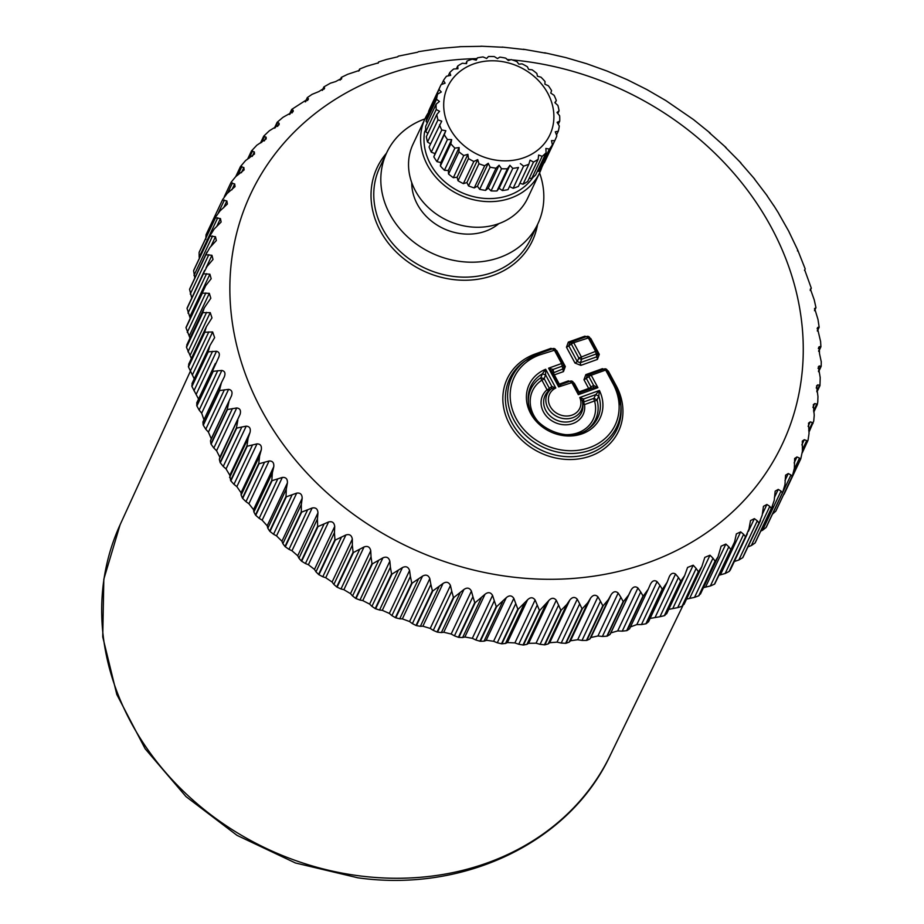 <?xml version="1.0" encoding="UTF-8"?>
<svg xmlns="http://www.w3.org/2000/svg" width="924" height="924" viewBox="0 0 924 924"><rect width="100%" height="100%" fill="white"/><g stroke="black" fill="none" stroke-linecap="round" stroke-linejoin="round"><path stroke-width="1.39" d="M774.243 206.352L767.036 195.715M767.301 195.911L754.273 178.782M754.689 179.071L740.332 162.555M740.933 162.936L725.294 147.135M726.091 147.586L709.216 132.582M710.221 133.091L693.416 119.519L665.8 100.543L646.846 89.547L627.281 79.718L607.184 71.102L586.659 63.71L565.788 57.588L544.686 52.76M545.576 53.153L523.434 49.238M524.162 49.526L502.125 47.055M502.702 47.251L480.873 46.2M481.288 46.327L459.748 46.685M460.025 46.754L438.877 48.522M439.027 48.556L418.329 51.686M417.752 52.194L398.209 56.168M397.805 56.791L386.336 59.506L378.597 61.966L378.39 62.774M378.343 62.855L366.689 66.228L359.609 69.046L359.621 70.109M359.459 70.374L347.655 74.313L341.349 77.373L341.637 78.702M340.032 80.145L341.349 77.362M341.303 79.187L341.73 78.263L335.724 81.543L330.469 83.16L323.885 86.902L322.222 90.413M324.359 87.757L324.497 88.519M323.954 89.247L324.613 87.861L318.919 91.545L312.046 94.364L307.311 97.597L305.29 101.871M307.657 98.302L308.304 99.503M307.507 100.52L308.408 98.614L291.718 109.402M291.938 109.968L292.18 109.413L293.208 110.453L293.139 111.619L283.01 117.29L277.165 122.268M277.292 122.707L277.812 122.268L277.292 122.707L277.812 122.268L279.094 123.331L279.071 124.775L269.334 130.781L263.733 136.128M263.779 136.452L266.124 137.191L266.17 138.935L256.849 145.218L251.478 150.924M249.145 158.2L252.587 150.901L251.478 151.143L254.354 151.952L254.493 154.008L245.611 160.533L240.459 166.574L243.867 167.544L244.109 169.935L235.678 176.657L231.219 182.132L230.734 183.056L234.684 183.911L235.054 186.636L227.108 193.497L222.649 199.538L206.283 234.257M206.248 234.338L222.557 199.746A316.828 272.141 25.2 0 0 222.395 200.115L226.865 200.947L227.385 204.019L219.924 210.995L215.985 216.539M199.596 251.363L215.581 217.429A316.828 272.141 25.2 0 0 215.454 217.81L220.455 218.584L221.136 222.014L214.16 229.048L210.06 235.666A316.828 272.141 25.2 0 0 209.967 236.047L215.477 236.729L216.343 240.517L209.863 247.574L206.006 254.354A316.828 272.141 25.2 0 0 205.937 254.747L211.942 255.29L213.005 259.448L207.045 266.47L203.442 273.4A316.828 272.141 25.2 0 0 203.407 273.804L209.898 274.197L211.169 278.725L205.717 285.666L202.379 292.735A316.828 272.141 25.2 0 0 202.368 293.139L209.332 293.335L210.822 298.233L204.296 307.808L202.818 312.243A316.828 272.141 25.2 0 0 202.841 312.647L210.245 312.624L211.977 317.891L206.375 326.692L204.758 331.832A316.828 272.141 25.2 0 0 204.816 332.247L212.647 331.959L214.634 337.607L209.921 345.564L208.2 351.42A316.828 272.141 25.2 0 0 208.293 351.825L216.516 351.259C219.462 352.079 220.097 354.308 218.422 357.934L218.757 357.288M196.881 402.645L196.766 405.578L218.422 357.934M196.731 402.899L215.35 363.455M213.121 370.894A316.828 272.141 25.2 0 0 213.236 371.298L221.841 370.432C224.913 371.102 225.71 373.296 224.243 377.015L224.336 376.819M221.437 382.675L202.922 421.945L203.13 424.844L219.485 390.159L221.437 382.675L224.243 377.015M219.485 390.159A316.828 272.141 25.2 0 0 219.635 390.563L228.586 389.362C231.774 389.882 232.733 392.042 231.485 395.842L210.476 440.817L211.25 438.761L208.431 432.12L205.786 429.221L224.382 389.789M210.476 440.817L210.926 443.832L227.281 409.147L228.944 401.628M227.281 409.147A316.828 272.141 25.2 0 0 227.454 409.54L236.717 407.969C240.009 408.339 241.141 410.452 240.101 414.31L219.369 459.39L219.866 457.23L216.562 450.727L213.825 448.024L232.421 408.593M219.369 459.39L220.108 462.416L236.463 427.731L237.838 420.201M778.562 213.282L788.865 231.45M206.202 234.43A316.828 272.141 25.2 0 0 206.04 234.8L205.809 239.466M199.238 252.113A316.828 272.141 25.2 0 0 199.099 252.495L199.168 257.172L217.764 217.741M199.411 258.073L199.168 257.172M194.768 277.824L193.613 270.732A316.828 272.141 25.2 0 1 193.705 270.351L210.637 234.269M191.788 298.048L189.582 289.431A316.828 272.141 25.2 0 1 189.651 289.039L206.93 252.044M190.101 317.844L187.052 308.489A316.828 272.141 25.2 0 1 187.087 308.085L204.574 270.397M190.009 338.115L186.013 327.824A316.828 272.141 25.2 0 1 186.024 327.419L203.696 289.004M191.395 358.477L186.486 347.332A316.828 272.141 25.2 0 1 186.463 346.927L187.422 344.248M194.236 378.817L188.461 366.932A316.828 272.141 25.2 0 1 188.404 366.516L189.085 363.733M206.375 326.692L188.658 364.275M198.544 399.053L191.938 386.509A316.828 272.141 25.2 0 1 191.845 386.093L192.25 383.229M209.921 345.564L191.984 383.599M196.766 405.578A316.828 272.141 25.2 0 0 196.881 405.983L199.157 410.094L217.741 370.663M204.008 419.935L201.675 413.178L199.157 410.094M203.13 424.844A316.828 272.141 25.2 0 0 203.28 425.248L205.786 429.221M210.926 443.832A316.828 272.141 25.2 0 0 211.111 444.225L213.825 448.024M220.108 462.416A316.828 272.141 25.2 0 0 220.316 462.808L223.238 466.435L241.822 427.003L246.211 426.172L226.057 468.93L223.238 466.435M233.968 484.338L230.861 480.907A316.828 272.141 25.2 0 1 230.619 480.538L246.974 445.853A316.828 272.141 25.2 0 0 247.216 446.223L257.011 443.878C260.476 443.913 261.896 445.888 261.296 449.838L259.598 455.89L241.129 495.079L241.06 492.758L236.856 486.636L233.968 484.338L252.552 444.906M241.129 495.079L242.435 498.082L258.789 463.398L259.598 455.89M258.789 463.398A316.828 272.141 25.2 0 0 259.043 463.756L269.069 460.995C272.58 460.845 274.151 462.751 273.77 466.712L272.361 472.834L253.892 512.012L253.534 509.632L248.914 503.753L245.969 501.663L264.564 462.231M253.892 512.012L255.474 514.98L271.818 480.295L272.361 472.834M271.818 480.295A316.828 272.141 25.2 0 0 272.106 480.642L282.317 477.442C285.886 477.107 287.583 478.921 287.422 482.894L286.301 489.05L267.821 528.239L267.186 525.814L262.162 520.189L259.182 518.329L277.778 478.898M267.821 528.239L269.681 531.138L286.024 496.454L286.301 489.05M286.024 496.454A316.828 272.141 25.2 0 0 286.336 496.789L296.696 493.139C300.288 492.619 302.125 494.34 302.171 498.302L301.339 504.469L282.871 543.659L281.935 541.221L276.542 535.885L273.55 534.245L292.134 494.814M282.871 543.659L284.985 546.488L301.328 511.804L301.339 504.469M301.328 511.804A316.828 272.141 25.2 0 0 301.663 512.115L312.139 508.004C315.754 507.299 317.694 508.905 317.96 512.855L317.417 519.022L298.937 558.212L297.724 555.774L291.972 550.762L288.993 549.341L307.577 509.909M298.937 558.212L301.305 560.949L317.66 526.264L317.417 519.022M317.66 526.264A316.828 272.141 25.2 0 0 318.018 526.553L328.563 521.968C332.178 521.067 334.234 522.568 334.707 526.484L334.442 532.64L315.973 571.829L314.472 569.403L308.408 564.726L305.428 563.536L324.024 524.104M315.973 571.829L318.584 574.451L334.938 539.766L334.442 532.64M334.938 539.766A316.828 272.141 25.2 0 0 335.308 540.032L345.888 534.973C349.503 533.876 351.64 535.262 352.333 539.119L352.344 545.241L333.876 584.43L332.097 582.039L325.733 577.731L322.799 576.761L341.383 537.329M333.876 584.43L336.717 586.925L353.072 552.24L352.344 545.241M353.072 552.24A316.828 272.141 25.2 0 0 353.465 552.494L364.044 546.95C367.625 545.657 369.854 546.916 370.743 550.704L371.032 556.779L352.564 595.968L350.508 593.635L343.89 589.697L341.002 588.958L359.598 549.526M352.564 595.968L355.624 598.325L371.979 563.64L371.032 556.779M371.979 563.64A316.828 272.141 25.2 0 0 372.384 563.859L382.929 557.83C386.463 556.34 388.773 557.461 389.859 561.191L390.413 567.197L371.933 606.375L369.623 604.111L362.774 600.588L359.956 600.057L378.551 560.625M371.933 606.375L375.213 608.569L391.557 573.896L390.413 567.197M391.557 573.896A316.828 272.141 25.2 0 0 391.984 574.093L402.448 567.567C405.936 565.892 408.304 566.874 409.575 570.512L410.395 576.426L391.915 615.615L389.339 613.432L382.293 610.325L379.568 610.025L398.152 570.593M391.915 615.615L395.38 617.636L411.734 582.952L410.395 576.426M411.734 582.952A316.828 272.141 25.2 0 0 412.162 583.136L422.522 576.126C425.929 574.254 428.366 575.098 429.81 578.632L430.873 584.442L412.393 623.631L409.575 621.552L402.367 618.884L399.734 618.791L418.329 579.36M412.393 623.631L416.031 625.467L432.386 590.783L430.873 584.442M432.386 590.783A316.828 272.141 25.2 0 0 432.825 590.933L443.035 583.448C446.373 581.392 448.833 582.074 450.45 585.504L451.744 591.198L433.275 630.376L430.214 628.424L422.88 626.195L420.374 626.322L438.969 586.89M433.275 630.376L437.075 632.028L453.43 597.343L451.744 591.198M453.43 597.343A316.828 272.141 25.2 0 0 453.869 597.47L463.906 589.5C467.14 587.26 469.635 587.803 471.402 591.106L472.926 596.65L454.458 635.839L451.166 634.026L443.751 632.259L441.372 632.57L459.967 593.139M454.458 635.839L458.396 637.283L474.751 602.598L472.926 596.65M474.751 602.598A316.828 272.141 25.2 0 0 475.202 602.691L485.019 594.259C488.138 591.845 490.656 592.226 492.561 595.403L494.305 600.796L475.837 639.986L472.326 638.322L464.864 637.017L462.635 637.525L481.219 598.094M475.837 639.986L479.903 641.198L496.257 606.514L494.305 600.796M496.257 606.514A316.828 272.141 25.2 0 0 496.708 606.583L506.271 597.701C509.274 595.114 511.792 595.333 513.836 598.371L515.777 603.603L497.297 642.781L493.601 641.291L513.836 598.371M497.297 642.781L501.489 643.774L517.833 609.089L515.777 603.603M517.833 609.089A316.828 272.141 25.2 0 0 518.295 609.124L527.569 599.803C530.434 597.054 532.94 597.123 535.111 599.999L537.237 605.047L518.757 644.236L514.876 642.919L507.415 642.561L505.509 643.439L524.104 604.007M518.757 644.236L523.03 644.987L539.385 610.302L537.237 605.047M539.385 610.302A316.828 272.141 25.2 0 0 539.835 610.314L548.798 600.565C551.513 597.655 554.007 597.562 556.283 600.277L558.581 605.128L540.101 644.317L536.047 643.196L528.644 643.312L526.923 644.363L545.518 604.931M540.101 644.317L544.444 644.825L560.799 610.152L558.581 605.128M560.799 610.152A316.828 272.141 25.2 0 0 561.238 610.129L566.782 604.492L569.865 599.965C572.418 596.916 574.878 596.661 577.257 599.202L579.694 603.857L561.226 643.046L557.022 642.134L549.711 642.723L548.186 643.924L566.782 604.492M561.226 643.046L565.615 643.312L581.97 608.627L579.694 603.857M581.97 608.627A316.828 272.141 25.2 0 0 582.409 608.581L587.779 602.702L590.655 598.024C593.046 594.837 595.472 594.421 597.92 596.8L600.496 601.235L582.016 640.413L577.685 639.72L570.501 640.782L569.184 642.134L587.779 602.702M582.016 640.413L586.44 640.424L602.794 605.74L600.496 601.235M602.794 605.74A316.828 272.141 25.2 0 0 603.233 605.67L608.408 599.561L611.076 594.756C613.293 591.429 615.661 590.863 618.179 593.046L620.87 597.262L602.39 636.451L597.944 635.978L590.921 637.502L589.824 638.992L608.408 599.561M602.39 636.451L606.825 636.197L623.18 601.512L620.87 597.262M623.18 601.512A316.828 272.141 25.2 0 0 623.608 601.409L628.586 595.079L631.023 590.159C633.056 586.717 635.354 585.989 637.93 587.999L640.713 591.972L622.245 631.15L617.694 630.919L610.868 632.905L609.99 634.511L628.586 595.079M622.245 631.15L626.668 630.653L643.023 595.968L640.713 591.972M643.023 595.968A316.828 272.141 25.2 0 0 643.427 595.83L648.198 589.293L650.542 583.968M626.668 630.653A316.828 272.141 25.2 0 0 627.073 630.514L629.567 628.828L648.198 589.293M650.415 584.257C652.252 580.711 654.469 579.845 657.079 581.646L659.944 585.377L641.464 624.566L636.844 624.566L630.249 627.003M641.464 624.566L645.864 623.804L662.219 589.119L659.944 585.377M662.219 589.119A316.828 272.141 25.2 0 0 662.612 588.958L667.151 582.212L669.45 576.322M648.486 621.898L667.151 582.212M669.126 577.084C670.778 573.446 672.903 572.43 675.536 574.047L678.459 577.523L659.979 616.712L650.126 618.422M659.979 616.712L664.333 615.684L680.688 581L678.459 577.523M680.688 581A316.828 272.141 25.2 0 0 681.069 580.815L684.661 575.583L687.583 567.44L693.208 565.211L696.165 568.445L677.696 607.634L668.745 609.366M677.696 607.634L681.97 606.352L698.325 571.667L696.165 568.445M698.325 571.667A316.828 272.141 25.2 0 0 698.683 571.459L701.801 566.735L704.827 557.38L710.002 555.208L712.981 558.188L694.513 597.366L686.544 599.099M694.513 597.366L698.706 595.83L715.061 561.145L712.981 558.188M715.061 561.145A316.828 272.141 25.2 0 0 715.395 560.914L718.052 556.745L721.124 546.176L725.848 544.074L728.828 546.789L710.36 585.978L703.464 587.652M710.36 585.978L714.448 584.187L730.792 549.503L728.828 546.789M730.792 549.503A316.828 272.141 25.2 0 0 731.115 549.249L734.615 541.845L736.37 533.887L740.667 531.866L743.624 534.315L725.155 573.504L719.415 575.109M725.155 573.504L729.117 571.471L745.472 536.786L743.624 534.315M745.472 536.786A316.828 272.141 25.2 0 0 745.76 536.509L748.983 528.978L750.507 520.582L754.388 518.641L757.299 520.836L738.83 560.013L734.141 561.561M738.83 560.013L742.642 557.738L758.997 523.053L757.299 520.836M758.997 523.053A316.828 272.141 25.2 0 0 759.274 522.753L762.208 515.13L763.467 506.317L766.932 504.469L769.784 506.398L751.316 545.576L748.128 546.823M751.316 545.576L754.977 543.069L771.321 508.385L769.784 506.398M771.321 508.385A316.828 272.141 25.2 0 0 771.575 508.073L774.208 500.358L775.178 491.152L778.251 489.408L781.023 491.083L762.543 530.261L760.856 531.034M762.543 530.261L766.031 527.535L782.385 492.85L781.023 491.083M782.385 492.85A316.828 272.141 25.2 0 0 782.605 492.515L784.95 484.73L785.585 475.179L788.276 473.538L790.956 474.959L772.476 514.137L775.767 511.191A316.828 272.141 25.2 0 0 775.964 510.845L776.148 510.452M775.767 511.191L792.122 476.518L790.956 474.959M792.122 476.518A316.828 272.141 25.2 0 0 792.318 476.16L776.068 510.637M775.964 510.845L792.318 476.16L794.363 468.318L794.652 458.466L796.973 456.941L799.526 458.108L794.317 469.173M783.148 495.634L800.785 458.824L802.402 451.224L802.309 441.083L804.296 439.685L806.71 440.609L802.355 449.861M800.496 459.459L799.526 458.108M802.355 452.668L808.026 440.251L809.043 433.518L808.546 423.134L810.209 421.875L812.473 422.557L808.731 430.48M807.461 441.776L806.71 440.609M812.993 423.55L812.473 422.557L812.993 423.55M808.95 432.282L813.721 421.136L814.24 415.28L813.316 404.7L814.668 403.58L816.77 404.042L813.524 410.914M817.047 404.862L816.77 404.042L817.047 404.862M817.763 401.928L817.959 396.604L816.597 385.862L817.682 384.892L819.588 385.135L816.747 391.164M819.611 385.805L819.588 385.135L819.611 385.805M819.969 385.631L820.212 377.593L818.375 366.724L820.916 365.939L818.445 371.171M821.263 361.804L819.507 353.615L819.253 346.708L818.641 347.378M818.629 351.028L820.743 346.546L819.253 346.708L818.352 348.602M820.604 341.568L817.394 327.916M817.313 330.792L819.068 327.061L817.809 327.396L817.163 328.771M817.37 331.046L819.172 327.223L817.971 319.392L814.633 308.431M814.506 310.556L815.915 307.565L814.471 308.963M814.529 310.695L815.961 307.657L814.252 299.93L810.383 289.027M810.221 290.459L811.295 288.196L810.29 289.293M810.221 290.402L811.284 288.149L804.654 269.796M805.197 268.93L804.515 270.362L805.197 268.942L797.689 249.977L797.447 250.912M788.796 231.404L797.701 249.988M236.463 427.731A316.828 272.141 25.2 0 0 236.671 428.124L241.822 427.003M246.974 445.853L248.071 438.322L250.058 432.34C250.878 428.436 249.595 426.38 246.211 426.172M242.435 498.082A316.828 272.141 25.2 0 0 242.689 498.44L245.969 501.663M255.474 514.98A316.828 272.141 25.2 0 0 255.752 515.326L259.182 518.329M269.681 531.138A316.828 272.141 25.2 0 0 269.981 531.462L273.55 534.245M284.985 546.488A316.828 272.141 25.2 0 0 285.32 546.8L288.993 549.341M301.305 560.949A316.828 272.141 25.2 0 0 301.663 561.238L305.428 563.536M318.584 574.451A316.828 272.141 25.2 0 0 318.953 574.716L322.799 576.761M336.717 586.925A316.828 272.141 25.2 0 0 337.11 587.179L341.002 588.958M355.624 598.325A316.828 272.141 25.2 0 0 356.029 598.544L359.956 600.057M375.213 608.569A316.828 272.141 25.2 0 0 375.629 608.777L379.568 610.025M395.38 617.636A316.828 272.141 25.2 0 0 395.807 617.821L399.734 618.791M416.031 625.467A316.828 272.141 25.2 0 0 416.47 625.617L420.374 626.322M437.075 632.028A316.828 272.141 25.2 0 0 437.526 632.143L441.372 632.57M458.396 637.283A316.828 272.141 25.2 0 0 458.847 637.375L462.635 637.525M479.903 641.198A316.828 272.141 25.2 0 0 480.353 641.268L484.049 641.152L502.633 601.72M493.601 641.291L486.717 640.297L484.049 641.152M501.489 643.774A316.828 272.141 25.2 0 0 501.94 643.809L505.509 643.439M523.03 644.987A316.828 272.141 25.2 0 0 523.481 644.998L526.923 644.363M544.444 644.825A316.828 272.141 25.2 0 0 544.894 644.813L548.186 643.924M565.615 643.312A316.828 272.141 25.2 0 0 566.054 643.266L569.184 642.134M586.44 640.424A316.828 272.141 25.2 0 0 586.879 640.355L589.824 638.992M606.825 636.197A316.828 272.141 25.2 0 0 607.253 636.093L609.99 634.511M645.864 623.804A316.828 272.141 25.2 0 0 646.269 623.642L648.567 621.644M664.333 615.684A316.828 272.141 25.2 0 0 664.714 615.5L666.77 613.317M684.545 575.825L666.654 613.779M681.97 606.352A316.828 272.141 25.2 0 0 682.339 606.132L684.141 603.788M701.674 567.013L684.014 604.469M698.706 595.83A316.828 272.141 25.2 0 0 699.041 595.599L700.588 593.081M717.913 557.033L700.45 594.051M714.448 584.187A316.828 272.141 25.2 0 0 714.76 583.922L733.171 545.922M729.117 571.471A316.828 272.141 25.2 0 0 729.406 571.194L730.295 570.016M742.642 557.738A316.828 272.141 25.2 0 0 742.919 557.438L760.51 520.57M754.977 543.069A316.828 272.141 25.2 0 0 755.22 542.758L772.522 506.294M766.031 527.535A316.828 272.141 25.2 0 0 766.25 527.2L766.527 526.703M230.619 480.538L229.822 475.259L226.057 468.93M575.005 363.063L566.458 347.193A2.298 0.774 151.7 0 0 568.768 345.715L577.304 361.573L578.84 358.004L571.413 344.202A2.298 0.774 -28.3 0 1 573.723 342.723L581.15 356.525L581.774 359.159A2.298 1.432 -156.7 0 1 578.84 358.004L595.576 351.351L596.188 353.984L581.774 359.159L580.226 362.728L580.85 365.373L575.005 363.063L577.304 361.573L580.226 362.728L596.812 356.791L597.435 359.424L580.85 365.373M572.534 341.603L586.775 336.498A2.298 0.889 70.3 0 1 586.867 336.452L572.441 341.614A2.298 2.298 0 0 0 572.083 341.788A2.298 1.825 -119.6 0 0 571.413 344.202L568.768 345.715L569.704 343.174L568.329 342.111L584.915 336.174L590.771 338.484L589.212 338.38M572.441 341.626L572.349 341.661A2.298 1.825 -119.6 0 0 572.083 341.788L569.704 343.174M585.47 336.948A2.298 0.889 70.3 0 1 584.915 336.174M590.771 338.484L599.306 354.342A2.298 0.774 -28.3 0 1 597.886 354.481M597.747 354.25L597.32 351.917A2.298 1.883 167.5 0 1 596.188 353.984L596.812 356.791L597.747 354.25M551.478 349.133A2.298 0.889 70.3 0 1 550.935 348.348L556.779 350.658L565.326 366.528L563.455 371.61L562.832 368.965L563.986 367.047L563.34 364.102A2.298 1.883 167.5 0 1 562.208 366.17L562.832 368.965L552.783 373.111M555.232 350.566L556.779 350.658M563.906 366.655A2.298 0.774 151.7 0 0 565.326 366.528M568.988 381.635A2.298 0.889 70.3 0 1 568.433 380.861L574.289 383.171L578.99 391.903L588.669 388.438A2.298 0.774 151.7 0 0 590.967 386.96L593.624 385.447A2.298 1.825 60.4 0 1 592.931 387.884A2.298 1.825 60.4 0 0 592.931 387.884L597.92 387.664L593.624 385.447L588.923 376.715L586.266 378.216L587.202 375.687L585.839 374.624L602.425 368.676L608.269 370.986L616.273 385.862A61.538 52.853 25.2 0 1 590.39 456.063A61.538 52.853 25.2 0 1 509.505 424.128A61.538 52.853 25.2 0 1 535.4 353.915L550.935 348.348M572.73 383.067L574.289 383.171M589.212 389.223A2.298 0.889 70.3 0 1 588.669 388.438L583.968 379.706A2.298 0.774 151.7 0 0 586.266 378.216L590.967 386.96L590.967 388.588M589.859 374.174L589.939 374.128A2.298 2.298 0 0 0 589.581 374.289A2.298 1.825 -119.6 0 1 589.859 374.174L591.221 375.236A2.298 0.774 151.7 0 0 588.923 376.715A2.298 1.825 -119.6 0 1 589.581 374.289L587.202 375.687M602.968 369.461A2.298 0.889 70.3 0 1 602.425 368.676M606.71 370.894L608.269 370.986M539.57 172.927A83.53 71.749 -154.8 0 1 537.872 223.804A83.53 71.749 -154.8 0 1 460.337 261.469A83.53 71.749 -154.8 0 1 386.775 152.564A83.53 71.749 -154.8 0 1 424.936 118.884M498.844 223.643A51.848 44.537 -154.8 0 1 461.088 233.68A51.848 44.537 -154.8 0 1 411.734 182.571M572.349 341.661L573.723 342.723L589.662 337.526A2.298 2.298 0 0 0 586.867 336.452A2.298 0.889 70.3 0 1 588.138 337.549L595.576 351.351A2.298 0.774 -28.3 0 1 597.1 351.328A2.298 0.774 -28.3 0 1 597.135 351.443A2.298 1.883 167.5 0 1 597.32 351.917A2.298 2.298 0 0 0 597.1 351.328L589.662 337.526M538.519 353.788L552.795 348.671A2.298 0.889 70.3 0 1 552.875 348.625A2.298 0.889 70.3 0 1 554.157 349.734L561.584 363.525L562.208 366.17L553.083 369.438A2.298 1.883 -12.5 0 0 551.986 371.621L558.235 383.298L558.673 386.902L561.168 384.453L570.293 381.185A2.298 0.889 70.3 0 1 570.385 381.138A2.298 0.889 70.3 0 1 571.667 382.247L578.355 394.675L577.927 391.071L580.803 392.238L592.688 387.988M555.717 349.826L555.682 349.711A2.298 2.298 0 0 0 552.875 348.625L538.426 353.811A2.298 0.889 70.3 0 1 539.697 354.908L555.717 349.826L563.028 363.409M555.682 349.711L563.12 363.502A2.298 2.298 0 0 1 563.34 364.102A2.298 1.883 167.5 0 0 563.143 363.629A2.298 0.774 151.7 0 0 563.12 363.502A2.298 0.774 151.7 0 0 561.584 363.525L548.59 368.191L553.083 369.438L553.707 372.245A2.298 0.889 70.3 0 0 554.319 374.878L563.455 371.61M561.03 384.499A2.298 2.264 -146.1 0 1 558.385 383.564M551.963 371.54L558.235 383.298M558.327 383.402L561.111 384.465L570.385 381.138A2.298 2.298 0 0 1 573.192 382.213L558.673 386.902L548.59 368.191L552.148 371.979M580.722 392.273A2.298 2.264 -146.1 0 1 578.077 391.337M590.032 374.116L604.284 369.011A2.298 0.889 70.3 0 1 604.365 368.965A2.298 0.889 70.3 0 1 605.647 370.062L591.221 375.236L597.92 387.664L578.355 394.675L580.85 392.226M607.172 370.039L614.622 383.864L620.951 406.075A59.309 50.947 25.2 0 1 541.545 450.277A59.309 50.947 25.2 0 1 525.109 360.891L538.426 353.811A2.298 0.889 70.3 0 0 538.334 353.857A58.062 49.873 25.2 0 0 526.923 359.655A58.062 49.873 25.2 0 0 543.012 447.158A58.062 49.873 25.2 0 0 620.755 403.892A58.062 49.873 25.2 0 0 614.656 383.991A2.298 0.774 151.7 0 0 614.622 383.864A2.298 0.774 151.7 0 0 613.097 383.899L605.647 370.062L607.172 370.039A2.298 2.298 0 0 0 604.365 368.965L589.939 374.128M528.424 401.975A35.736 30.7 25.2 0 1 540.852 377.72A2.298 1.04 57 0 0 541.88 380.157L541.88 380.157A2.298 0.774 151.7 0 0 544.178 378.678L540.852 377.72L542.342 373.862L545.68 369.265L555.786 388.022A16.667 14.31 25.2 0 0 550.461 406.907A16.667 14.31 25.2 0 0 571.61 415.257A16.667 14.31 25.2 0 0 579.787 397.505L599.399 390.471L595.714 394.652L598.787 396.153L597.031 399.896L593.936 398.313L583.887 401.917L582.732 403.811M537.964 421.436A33.518 28.783 25.2 0 1 541.88 380.157L547.054 389.766A2.298 0.774 151.7 0 0 549.353 388.288L549.006 390.494L551.443 388.75L551.859 386.498L549.353 388.288L544.178 378.678L545.599 374.867L551.859 386.498L555.786 388.022L551.443 388.75A18.896 16.228 25.2 0 0 557.796 416.92A18.896 16.228 25.2 0 0 582.651 402.645L582.397 400.901L579.787 397.505L583.564 399.018L595.714 394.652L593.936 398.313A2.298 0.889 70.3 0 0 594.548 400.958A2.298 0.947 164.4 0 0 597.031 399.896A35.736 30.7 25.2 0 1 587.144 429.66M599.399 390.471L598.787 396.153A36.983 31.774 25.2 0 1 588.08 429.048C568.006 444.791 528.932 426.368 528.309 400.877A36.983 31.774 25.2 0 1 542.342 373.862L545.599 374.867L545.68 369.265A39.212 33.68 25.2 0 0 530.896 413.917A39.212 33.68 25.2 0 0 581.681 433.968A39.212 33.68 25.2 0 0 599.399 390.471M582.778 403.973A2.298 1.016 171.3 0 0 584.511 404.562A22.361 19.208 25.2 0 1 556.236 423.03A22.361 19.208 25.2 0 1 547.054 389.766A2.298 1.097 49.8 0 0 549.006 390.494A20.132 17.302 25.2 0 0 556.745 420.224A20.132 17.302 25.2 0 0 582.848 404.839L582.651 402.645A18.896 16.228 25.2 0 0 582.42 400.981L583.564 399.018L583.887 401.917A2.298 0.889 70.3 0 0 584.511 404.562L594.548 400.958A33.518 28.783 25.2 0 1 566.066 434.684M544.421 143.52A56.456 48.487 25.2 0 0 529.683 72.95A56.456 48.487 25.2 0 0 453.176 78.113A56.456 48.487 25.2 0 0 467.914 148.683A56.456 48.487 25.2 0 0 544.421 143.52M425.664 129.672L424.555 132.028A59.91 51.455 25.2 0 0 461.457 192.481A59.91 51.455 25.2 0 0 530.861 180.203A59.91 51.455 25.2 0 0 532.905 177.489M428.794 112.07A63.363 54.424 25.2 0 0 425.132 118.48A63.363 54.424 25.2 0 0 453.349 191.615A63.363 54.424 25.2 0 0 533.656 182.201A63.363 54.424 25.2 0 0 539.766 172.522A63.363 54.424 25.2 0 0 541.938 167.025M425.132 118.48L413.063 144.086A63.363 54.424 25.2 0 0 441.268 217.232A63.363 54.424 25.2 0 0 521.575 207.819A63.363 54.424 25.2 0 0 527.685 198.129L539.766 172.522M555.174 102.934L556.317 100.508A63.363 54.424 25.2 0 0 554.1 95.322L550.762 93.081L551.582 90.644A63.363 54.424 25.2 0 0 548.394 85.793L544.906 84.176L545.021 81.52A63.363 54.424 25.2 0 0 540.979 77.189L537.456 76.218L536.856 73.47A63.363 54.424 25.2 0 0 532.085 69.797L528.678 69.473L527.373 66.747A63.363 54.424 25.2 0 0 522.037 63.86L518.861 64.172L516.874 61.585A63.363 54.424 25.2 0 0 511.157 59.586L508.339 60.499L505.74 58.166A63.363 54.424 25.2 0 0 499.838 57.115L497.482 58.57L494.34 56.595A63.363 54.424 25.2 0 0 488.438 56.537L486.648 58.466L483.056 56.941A63.363 54.424 25.2 0 0 477.373 57.877L476.218 60.175L472.279 59.194A63.363 54.424 25.2 0 0 467.013 61.076L465.835 63.571M456.375 68.838L457.692 66.031A63.363 54.424 25.2 0 1 462.37 63.248L466.539 63.641L467.013 61.076M448.198 75.872L449.757 72.58A63.363 54.424 25.2 0 1 453.684 69L457.934 68.757L457.692 66.031M441.545 84.523L443.451 80.492A63.363 54.424 25.2 0 1 446.5 76.23L450.704 75.341L449.757 72.58M428.979 112.358L428.551 111.654A63.363 54.424 25.2 0 1 430.168 107.808L440.609 85.643A63.363 54.424 25.2 0 1 441.071 84.708L445.102 83.16L443.451 80.492M440.609 85.643A63.363 54.424 25.2 0 0 439.004 89.501L428.551 111.654M427.327 122.869L426.114 121.448A63.363 54.424 25.2 0 1 427.119 116.297L437.572 94.133L441.302 91.973L439.004 89.501M437.572 94.133A63.363 54.424 25.2 0 0 436.555 99.295L426.114 121.448M427.87 133.46L425.756 131.705A63.363 54.424 25.2 0 1 425.675 126.357L436.128 104.193L439.443 101.455L436.555 99.295M436.128 104.193A63.363 54.424 25.2 0 0 436.209 109.54L425.756 131.705M430.561 143.867L427.512 142.065A63.363 54.424 25.2 0 1 426.345 136.694L436.786 114.53L439.593 111.296L436.209 109.54M436.786 114.53A63.363 54.424 25.2 0 0 437.964 119.901L427.512 142.065M439.535 124.821A63.363 54.424 25.2 0 0 441.753 130.007L445.818 130.7L435.008 153.638L431.3 152.171A63.363 54.424 25.2 0 1 429.082 146.974L441.741 121.16L437.964 119.901M431.3 152.171L441.753 130.007M433.818 156.849L444.271 134.685A63.363 54.424 25.2 0 0 447.459 139.524L437.006 161.688A63.363 54.424 25.2 0 1 433.818 156.849L435.008 153.638M445.818 130.7L444.271 134.685M447.459 139.524L451.674 139.605L440.863 162.532L437.006 161.688M440.378 165.962L450.831 143.798A63.363 54.424 25.2 0 0 454.885 148.129L444.432 170.293A63.363 54.424 25.2 0 1 440.378 165.962L440.863 162.532M451.674 139.605L450.831 143.798M454.885 148.129L459.124 147.563L448.313 170.501L444.432 170.293M448.544 174.024L458.997 151.859A63.363 54.424 25.2 0 0 463.767 155.532L453.326 177.697A63.363 54.424 25.2 0 1 448.544 174.024L448.313 170.501M459.124 147.563L458.997 151.859M463.767 155.532L467.902 154.308L457.091 177.246L453.326 177.697M458.038 180.746L468.491 158.582A63.363 54.424 25.2 0 0 473.827 161.469L463.374 183.633A63.363 54.424 25.2 0 1 458.038 180.746L457.091 177.246M467.902 154.308L468.491 158.582M473.827 161.469L477.72 159.609L466.909 182.548L463.374 183.633M468.526 185.909L478.978 163.744A63.363 54.424 25.2 0 0 484.696 165.743L474.255 187.907A63.363 54.424 25.2 0 1 468.526 185.909L466.909 182.548M477.72 159.609L478.978 163.744M484.696 165.743L488.242 163.282L477.431 186.221L474.255 187.907M479.672 189.328L490.113 167.163A63.363 54.424 25.2 0 0 496.026 168.203L485.574 190.367A63.363 54.424 25.2 0 1 479.672 189.328L477.431 186.221M488.242 163.282L490.113 167.163M496.026 168.203L499.099 165.211L488.288 188.15L485.574 190.367M491.071 190.887L501.524 168.722A63.363 54.424 25.2 0 0 507.415 168.78L496.962 190.945A63.363 54.424 25.2 0 1 491.071 190.887L488.288 188.15M499.099 165.211L501.524 168.722M507.415 168.78L509.933 165.327L499.122 188.253L496.962 190.945M502.356 190.54L512.808 168.376A63.363 54.424 25.2 0 0 518.48 167.452L508.027 189.616A63.363 54.424 25.2 0 1 502.356 190.54L499.122 188.253M509.933 165.327L512.808 168.376M518.48 167.452L508.027 189.616M513.132 188.3L523.585 166.135A63.363 54.424 25.2 0 0 528.84 164.253L518.399 186.405A63.363 54.424 25.2 0 1 513.132 188.3L509.551 186.544M520.362 163.617L523.585 166.135M519.877 183.275L523.03 184.234L533.483 162.07L530.053 160.141L528.84 164.253M533.483 162.07A63.363 54.424 25.2 0 0 538.161 159.286L527.708 181.451A63.363 54.424 25.2 0 1 523.03 184.234M529.267 178.159L531.727 178.494L542.169 156.329L538.646 155.024L538.161 159.286M542.169 156.329A63.363 54.424 25.2 0 0 546.107 152.749L535.654 174.913A63.363 54.424 25.2 0 1 531.727 178.494M537.352 171.31L538.911 171.252L549.353 149.087L545.876 148.441L546.107 152.749M549.353 149.087A63.363 54.424 25.2 0 0 552.402 144.837L541.961 167.001A63.363 54.424 25.2 0 1 538.911 171.252M543.901 162.878L554.793 140.621L551.478 140.621L552.402 144.837M554.793 140.621A63.363 54.424 25.2 0 0 555.243 139.686A63.363 54.424 25.2 0 0 556.849 135.828L555.278 131.809L558.292 131.196A63.363 54.424 25.2 0 0 559.297 126.034L557.137 122.326L559.725 121.136A63.363 54.424 25.2 0 0 559.644 115.789L556.987 112.485L559.066 110.788A63.363 54.424 25.2 0 0 557.9 105.428L554.839 102.633L556.317 100.508M544.34 162.786A63.363 54.424 25.2 0 0 544.79 161.85L555.243 139.686M556.514 134.95L558.292 131.196M558.258 124.255L559.725 121.136M557.796 113.49L559.066 110.788M120.085 524.786A270.836 232.64 -154.8 0 0 359.586 875.871A270.836 232.64 25.2 0 0 610.025 755.774C569.484 842.469 464.033 892.746 357.819 877.8L295.426 862.97L237.052 835.377L185.99 796.592L145.126 748.752L116.817 694.513L102.737 636.902L103.823 579.198L120.085 524.786L190.298 371.39M477.003 58.616A293.786 252.344 25.2 0 0 261.688 410.279A293.786 252.344 25.2 0 0 647.84 562.762A293.786 252.344 25.2 0 0 771.424 227.581A293.786 252.344 25.2 0 0 512.208 59.91M510.591 59.771A293.786 252.344 25.2 0 0 507.23 59.494M377.985 63.271L378.597 61.966L377.985 63.282M358.697 71.056L359.644 69.046M340.171 80.065L341.441 77.362M322.476 90.286L324.07 86.902M305.694 101.686L307.623 97.597M289.917 114.218L292.18 109.413M293.208 110.453L292.053 112.924M275.19 127.824L277.812 122.268M279.094 123.331L277.639 126.415M261.608 142.481L264.599 136.128M266.124 137.191L264.356 140.922M254.354 151.952L252.264 156.387M237.849 175.017L241.857 166.528M243.867 167.544L241.43 172.719M227.708 192.989L232.444 182.929M234.684 183.911L231.878 189.859M206.04 234.8L222.395 200.115M218.514 212.52L224.393 200.034M226.865 200.947L223.62 207.831M199.099 252.495L215.454 217.81M220.455 218.584L216.632 226.68M193.705 270.351L210.06 235.666M193.613 270.732L209.967 236.047M193.971 275.41L212.566 235.978M215.477 236.729L210.868 246.489M189.651 289.039L206.006 254.354M189.582 289.431L205.937 254.747M190.252 294.075L208.836 254.643M211.942 255.29L206.052 267.81M187.087 308.085L203.442 273.4M187.052 308.489L203.407 273.804M187.999 313.097L206.595 273.666M209.898 274.197L189.743 316.944M186.024 327.419L202.379 292.735M186.013 327.824L202.368 293.139M187.249 332.374L205.844 292.943M209.332 293.335L189.166 336.093M186.463 346.927L202.818 312.243M186.486 347.332L202.841 312.647M187.999 351.801L206.583 312.37M210.245 312.624L190.09 355.382M188.404 366.516L204.758 331.832M188.461 366.932L204.816 332.247M190.24 371.298L208.824 331.866M212.647 331.959L192.492 374.717M191.845 386.093L208.2 351.42M191.938 386.509L208.293 351.825M193.959 390.76L212.555 351.328M216.516 351.259L196.362 394.017M196.881 405.983L213.236 371.298M221.841 370.432L201.675 413.178M221.194 383.194L202.968 421.864M203.28 425.248L219.635 390.563M228.586 389.362L208.431 432.12M211.25 438.761L231.485 395.842M211.111 444.225L227.454 409.54M236.717 407.969L216.562 450.727M219.866 457.23L240.101 414.31M220.316 462.808L236.671 428.124M386.463 153.222A85.828 73.724 25.2 0 0 379.903 230.099A85.828 73.724 25.2 0 0 452.737 279.498A85.828 73.724 25.2 0 0 537.56 224.463M566.458 347.193L568.329 342.111M599.306 354.342L597.435 359.424M553.822 375.029A2.298 0.774 151.7 0 0 554.319 374.878L559.309 384.13L568.433 380.861M583.968 379.706L585.839 374.624M230.861 480.907L247.216 446.223M257.011 443.878L236.856 486.636M241.06 492.758L261.296 449.838M242.689 498.44L259.043 463.756M269.069 460.995L248.914 503.753M253.534 509.632L273.77 466.712M255.752 515.326L272.106 480.642M282.317 477.442L262.162 520.189M267.186 525.814L287.422 482.894M269.981 531.462L286.336 496.789M296.696 493.139L276.542 535.885M281.935 541.221L302.171 498.302M285.32 546.8L301.663 512.115M312.139 508.004L291.972 550.762M297.724 555.774L317.96 512.855M301.663 561.238L318.018 526.553M328.563 521.968L308.408 564.726M314.472 569.403L334.707 526.484M318.953 574.716L335.308 540.032M345.888 534.973L325.733 577.731M332.097 582.039L352.333 539.119M337.11 587.179L353.465 552.494M364.044 546.95L343.89 589.697M350.508 593.635L370.743 550.704M356.029 598.544L372.384 563.859M382.929 557.83L362.774 600.588M369.623 604.111L389.859 561.191M375.629 608.777L391.984 574.093M402.448 567.567L382.293 610.325M389.339 613.432L409.575 570.512M395.807 617.821L412.162 583.136M422.522 576.126L402.367 618.884M409.575 621.552L429.81 578.632M416.47 625.617L432.825 590.933M443.035 583.448L422.88 626.195M430.214 628.424L450.45 585.504M437.526 632.143L453.869 597.47M463.906 589.5L443.751 632.259M451.166 634.026L471.402 591.106M458.847 637.375L475.202 602.691M485.019 594.259L464.864 637.017M472.326 638.322L492.561 595.403M480.353 641.268L496.708 606.583M506.271 597.701L486.116 640.459M501.94 643.809L518.295 609.124M527.569 599.803L507.415 642.561M514.876 642.919L535.111 599.999M523.481 644.998L539.835 610.314M548.798 600.565L528.644 643.312M536.047 643.196L556.283 600.277M544.894 644.813L561.238 610.129M569.865 599.965L549.711 642.723M557.022 642.134L577.257 599.202M566.054 643.266L582.409 608.581M590.655 598.024L570.501 640.782M577.685 639.72L597.92 596.8M586.879 640.355L603.233 605.67M611.076 594.756L590.921 637.502M597.944 635.978L618.179 593.046M607.253 636.093L623.608 601.409M631.023 590.159L610.868 632.905M617.694 630.919L637.93 587.999M627.073 630.514L643.427 595.83M629.614 628.724L647.84 590.043M636.844 624.566L657.079 581.646M646.269 623.642L662.612 588.958M655.301 616.966L675.536 574.047M664.714 615.5L681.069 580.815M672.972 608.131L693.208 565.211M682.339 606.132L698.683 571.459M689.766 598.128L710.002 555.208M699.041 595.599L715.395 560.914M705.613 586.994L725.848 544.074M714.76 583.922L731.115 549.249M720.431 574.786L740.667 531.866M729.406 571.194L745.76 536.509M748.359 531.427L754.388 518.641M742.919 557.438L759.274 522.753M762.323 514.229L766.932 504.469M755.22 542.758L771.575 508.073M774.416 497.539L778.251 489.408M766.25 527.2L782.605 492.515M785.007 480.468L788.276 473.538M794.143 462.947L796.973 456.941M801.836 444.906L804.296 439.685M808.096 426.334L810.209 421.875M812.901 407.334L814.668 403.58M816.215 387.988L817.682 384.892M818.04 368.376L819.207 365.904M229.822 475.259L250.058 432.34M248.071 438.322L229.602 477.512M386.775 152.564L379.729 167.51A83.53 71.749 25.2 0 0 453.291 276.415A83.53 71.749 25.2 0 0 530.826 238.75L537.872 223.804M535.989 354.747A2.298 0.889 70.3 0 1 535.4 353.915M586.971 336.428A2.298 2.264 -146.1 0 1 589.57 337.422M597.008 351.224L589.697 337.653M552.991 348.614A2.298 2.264 -146.1 0 1 555.59 349.607M570.489 381.115A2.298 2.264 -146.1 0 1 573.099 382.12M573.226 382.34L577.927 391.071M604.481 368.942A2.298 2.264 -146.1 0 1 607.08 369.935M607.207 370.166L614.529 383.772M539.697 354.908A55.833 47.967 25.2 0 0 516.216 418.618A55.833 47.967 25.2 0 0 589.604 447.597A55.833 47.967 25.2 0 0 613.097 383.899M610.025 755.774L682.79 605.844M773.7 205.405L778.713 213.398M358.639 71.09L359.598 69.057M289.316 114.484L291.695 109.436M274.37 128.182L277.142 122.303M260.464 143.047L263.71 136.163M247.597 159.159L251.467 150.947M235.736 176.611L240.459 166.586M224.313 196.662L230.746 183.01M199.399 251.709L215.893 216.724M186.752 345.033L204.296 307.808M813.778 412.139L817.266 404.735L817.832 401.559M818.618 371.771L821.182 366.32L821.263 361.538M818.745 351.432L820.916 346.812L820.581 341.314M730.295 570.027L747.401 533.749M766.527 526.715L783.171 491.395M784.106 494.236L800.507 459.447M816.978 391.984L819.958 385.666M573.192 382.213L578.008 391.164M580.803 392.238L592.931 387.884"/></g></svg>
